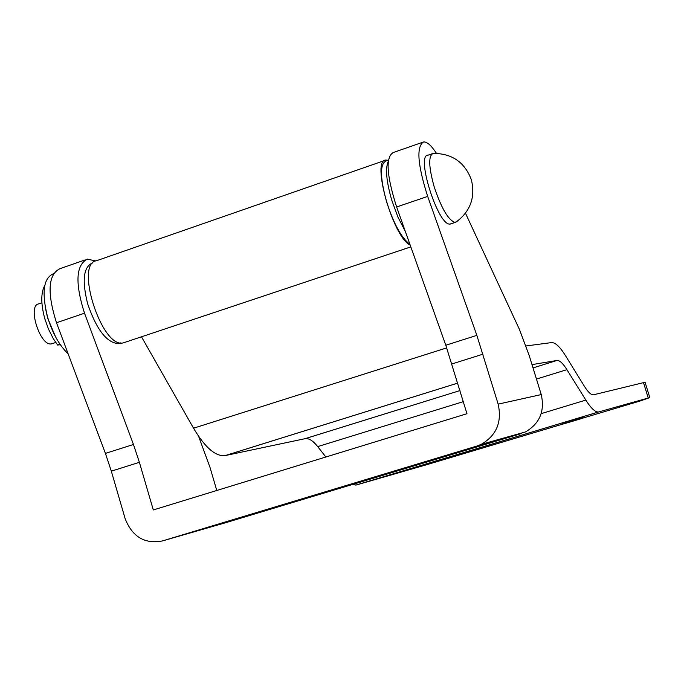 <?xml version="1.0" encoding="UTF-8"?>
<svg xmlns="http://www.w3.org/2000/svg" width="684" height="684" viewBox="0 0 684 684"><rect width="100%" height="100%" fill="white"/><g stroke="black" fill="none" stroke-linecap="round" stroke-linejoin="round"><path stroke-width="1.03" d="M465.488 213.237L519.481 329.517L529.228 355.62L541.249 394.565C544.96 411.212 539.676 423.67 525.415 431.955L476.739 446.096L481.245 444.352C496.49 435.46 502.133 422.054 498.157 404.141L476.859 335.365L427.68 196.411C417.539 164.519 416.197 146.359 423.67 141.921C427.115 141.768 431.382 145.581 436.469 153.361M422.199 142.434L393.283 152.515C385.417 157.081 386.537 175.232 396.634 206.978L445.797 345.24L466.967 413.709L153.302 509.956L139.391 462.324L133.465 444.489L84.508 313.212C74.924 282.911 75.898 264.87 87.441 259.108L95.606 260.972M476.739 446.096L162.347 540.959C144.649 544.242 132.243 536.795 125.129 518.6L111.321 471.156L105.421 453.398L56.49 322.745C46.948 292.572 48.102 274.558 59.953 268.684L85.226 259.877M198.634 436.375L210.048 467.548L216.785 490.479M162.347 540.959L226.216 522.559L521.208 433.588M563.625 423.918L582.135 418.411L563.625 423.918M419.574 466.155L441.377 459.674L419.574 466.155M562.017 423.234L583.247 416.924L562.017 423.234M525.859 345.984L551.449 342.599C555.203 342.325 559.888 346.685 565.497 355.689L584.324 386.178C588.069 392.163 591.121 395.036 593.473 394.805L645.08 382.262M351.636 484.734L356.364 484.973L427.013 464.624L640.429 400.918L649.783 397.584L645.072 382.236M356.364 484.973L598.919 411.879L649.783 397.584M125.206 342.231L123.402 342.829C101.942 349.379 73.992 262.459 96.948 260.578L384.553 160.552M325.858 457.006L317.709 446.609C313.041 440.744 308.869 438.093 305.175 438.658L225.198 455.578C215.614 456.724 205.063 447.601 193.546 428.218L141.477 336.802M410.195 245.103C393.146 237.613 370.865 159.133 385.956 160.065L387.871 160.278M598.919 411.879L598.517 411.965C595.26 412.307 591.036 408.348 585.829 400.089L566.925 369.659C562.941 363.315 559.623 360.246 556.973 360.468L532.126 364.598M41.895 302.824L38.8 303.893C27.232 305.047 39.792 345.83 51.138 343.924L52.617 343.53M455.886 222.223C470.43 211.459 475.585 197.291 471.353 179.712C464.795 162.373 452.261 153.609 433.75 153.404L433.152 153.404C428.304 155.653 428.629 166.725 434.118 186.604C441.214 207.927 448.123 219.846 454.843 222.36L456.903 221.539M432.117 153.763L428.064 155.165C415.573 154.464 437.777 225.147 449.721 224.078L451.192 223.745M55.524 336.802L47.632 317.992L45.272 307.432M60.012 344.24L57.627 345.052L53.309 338.683L48.547 329.261L44.862 318.941C40.801 303.927 40.775 292.761 44.776 285.442M60.175 344.762L57.627 345.052M53.412 273.745C43.425 278.003 41.485 292.478 47.589 317.171C52.548 333.296 59.38 345.488 68.092 353.731M388.221 161.441C385.186 168.392 386.349 181.243 391.693 199.976L397.968 217.179L405.398 231.628M388.392 160.099L386.221 160.851C379.808 163.741 379.928 177.37 386.563 201.729C393.787 223.967 401.559 238.152 409.896 244.265M92.921 262.818L92.596 262.938C83.448 266.751 81.806 280.38 87.663 303.833C96.555 329.714 106.849 342.975 118.546 343.616L120.324 343.026M451.944 363.939L483.024 354.158M445.797 345.24L476.859 335.365M396.634 206.978L427.68 196.411M498.157 404.141L541.249 394.565M111.321 471.156L139.391 462.324M105.421 453.398L133.465 444.489M56.49 322.745L84.508 313.212M648.235 397.994L643.49 382.553M541.172 413.649L585.829 400.089M317.709 446.609L463.324 401.645M536.53 379.047L566.925 369.659M305.073 438.675L459.981 390.573L305.175 438.658M556.973 360.468L533.127 367.872L556.904 360.477M225.387 455.544L457.733 383.117M193.546 428.218L446.729 347.874M481.245 444.352L525.415 431.955M123.402 342.829L410.827 246.89M355.791 485.11L598.517 411.965M225.198 455.578L457.724 383.1M51.651 343.855L55.737 342.479M450.226 224.07L455.33 222.351M120.76 342.881L118.546 343.616"/></g></svg>
